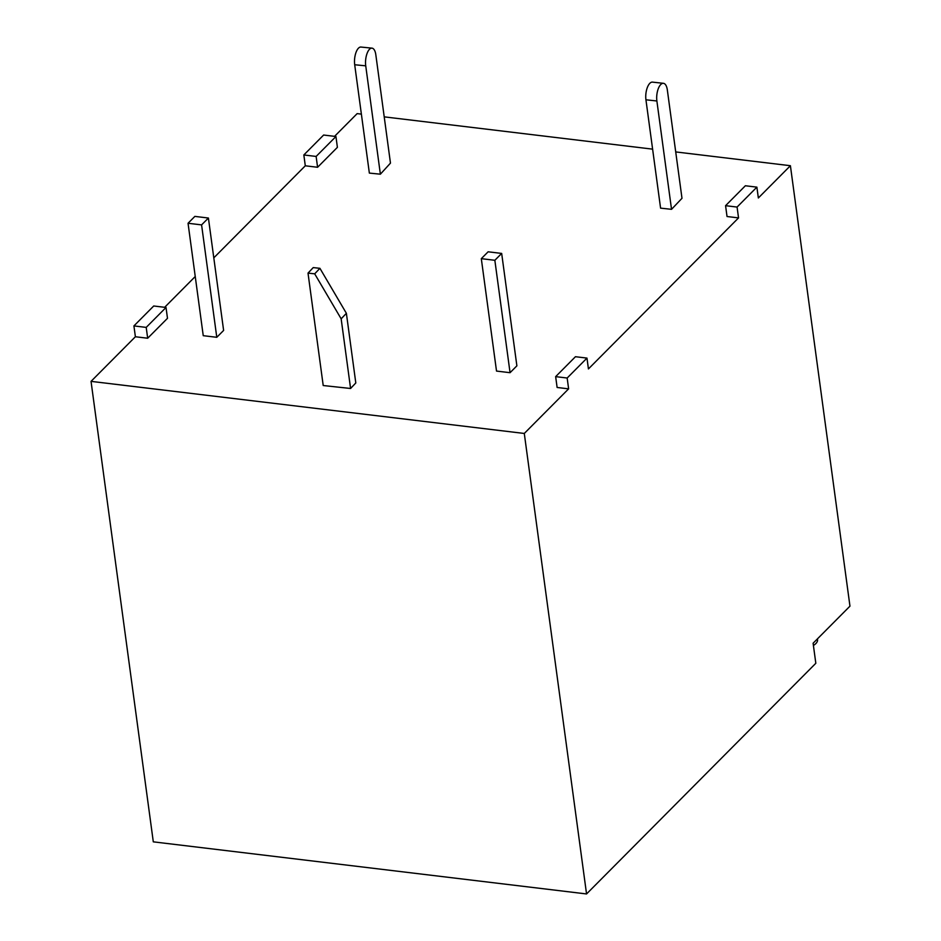 <?xml version="1.0" encoding="UTF-8"?>
<svg xmlns="http://www.w3.org/2000/svg" width="941" height="941" viewBox="0 0 941 941"><rect width="100%" height="100%" fill="white"/><g stroke="black" fill="none" stroke-linecap="round" stroke-linejoin="round"><path stroke-width="1.41" d="M501.671 253.423L488.132 251.8L481.31 258.657L496.519 371.072L510.057 372.695L516.88 365.837L501.671 253.423L494.848 260.292L510.057 372.695M481.31 258.657L494.848 260.292M380.376 174.191L369.354 173.097L354.698 64.741A12.221 5.14 -84.3 0 1 358.286 48.367A12.221 5.14 -84.3 0 1 360.956 47.05L371.977 48.144A12.221 5.14 -84.3 0 1 375.824 54.766L390.468 163.111L380.376 174.191L365.731 65.835A12.221 5.14 -84.3 0 1 369.307 49.461A12.221 5.14 -84.3 0 1 371.977 48.144M817.423 638.88L817.541 639.668A16.35 7.293 172.3 0 1 813.412 645.467M303.837 154.959L316.129 156.441L335.937 136.516L323.633 135.034L303.837 154.959L305.296 165.792L213.795 257.858M195.246 276.513L164.651 307.307M147.678 338.231L167.486 318.305L166.016 307.472L153.724 305.99L133.916 325.915L135.386 336.749L147.678 338.231L146.208 327.397L166.016 307.472M135.386 336.749L91.042 381.364L524.29 433.46L568.623 388.856L557.119 387.469L555.649 376.635L567.164 378.023L586.972 358.098L588.431 368.931L738.544 217.9L727.028 216.512L725.57 205.679L737.074 207.067L756.882 187.141L758.352 197.975L790.405 165.71L675.72 151.924M652.607 149.149L384.222 116.86M361.379 114.12L357.157 113.614L334.561 136.351M305.296 165.792L317.587 167.275L337.396 147.349L335.937 136.516M790.405 165.71L849.958 606.157L813.106 643.232L815.823 663.276L586.549 893.95L153.301 841.842L91.042 381.364M524.29 433.46L586.549 893.95M737.074 207.067L738.544 217.9M567.164 378.023L568.623 388.856M756.882 187.141L745.366 185.753L725.57 205.679M586.972 358.098L575.457 356.71L555.649 376.635M316.129 156.441L317.587 167.275M133.916 325.915L146.208 327.397M341.16 318.823L346.382 313.306L319.916 268.314L313.235 267.597L308.013 273.113L314.694 273.831L341.16 318.823L350.581 388.48L323.21 385.528L308.013 273.113M346.382 313.306L355.804 382.963L350.581 388.48M314.694 273.831L319.916 268.314M671.533 209.325L660.582 208.137L645.938 99.793A12.221 5.293 -83.8 0 1 649.702 83.443A12.221 5.293 -83.8 0 1 652.478 82.126L663.429 83.314A12.221 5.293 -83.8 0 1 667.334 89.936L681.99 198.292L671.533 209.325L656.877 100.981A12.221 5.293 -83.8 0 1 660.641 84.619A12.221 5.293 -83.8 0 1 663.429 83.314M208.408 218.03L194.869 216.395L188.047 223.264L203.244 335.678L216.783 337.301L223.617 330.432L208.408 218.03L201.586 224.887L216.783 337.301M188.047 223.264L201.586 224.887M354.698 64.741L365.731 65.835M645.938 99.793L656.877 100.981"/></g></svg>
